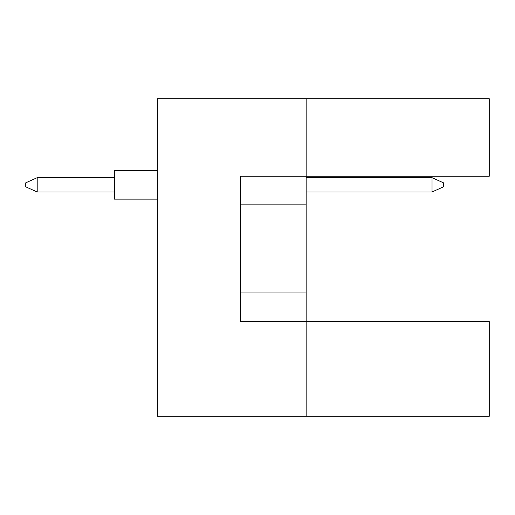 <?xml version="1.0" encoding="UTF-8"?>
<svg xmlns="http://www.w3.org/2000/svg" width="515" height="515" viewBox="0 0 515 515"><rect width="100%" height="100%" fill="white"/><g stroke="black" fill="none" stroke-linecap="round" stroke-linejoin="round"><path stroke-width="0.77" d="M306.142 204.854L306.142 176.246L489.25 176.246L489.25 98.706L306.142 98.706L306.142 176.246L240.331 176.246L240.331 321.592L306.142 321.592L306.142 204.854L240.331 204.854M489.25 416.294L489.25 321.592L306.142 321.592L306.142 416.294L489.25 416.294M306.142 416.294L157.358 416.294L157.358 98.706L306.142 98.706M240.331 292.977L306.142 292.977M157.358 199.131L114.446 199.131L114.446 170.523L157.358 170.523L114.446 170.523M114.446 191.979L37.196 191.979L37.196 177.675L25.75 182.825L25.75 186.829L37.196 191.979M114.446 177.675L37.196 177.675M443.473 182.825L443.473 186.829L432.027 191.979L432.027 177.675L443.473 182.825M432.027 191.979L306.142 191.979M432.027 177.675L306.142 177.675"/></g></svg>
